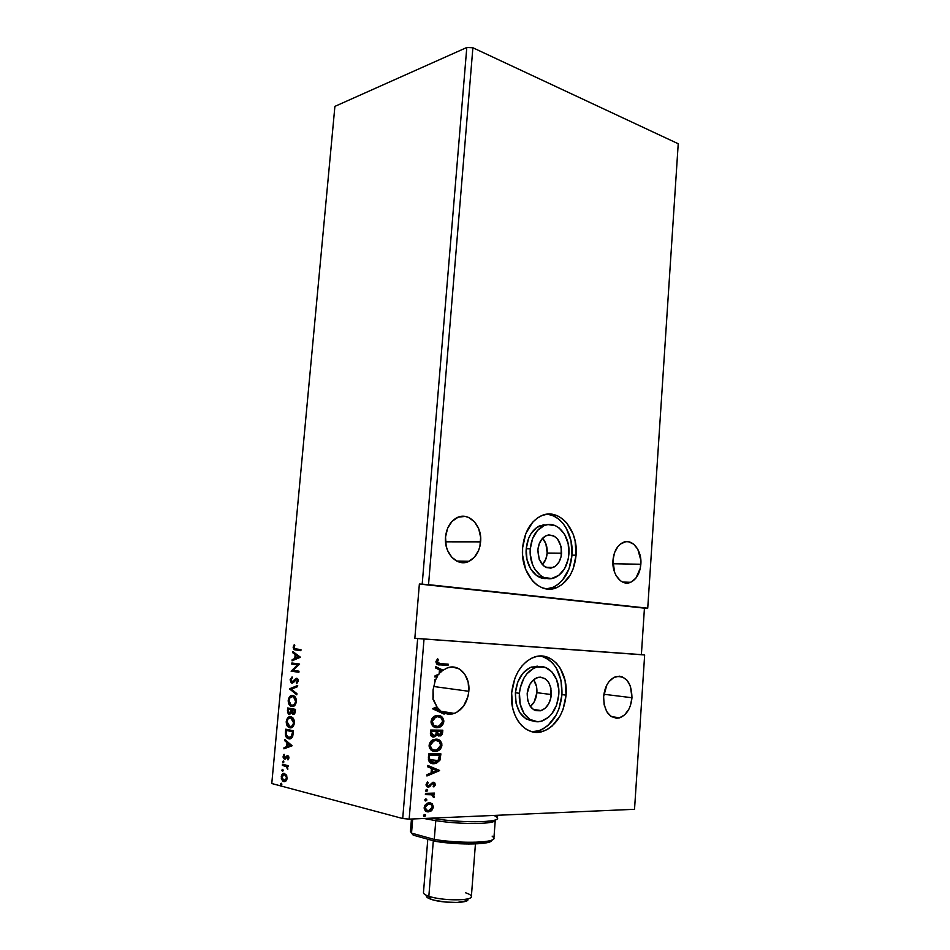<?xml version="1.0" encoding="UTF-8"?>
<svg xmlns="http://www.w3.org/2000/svg" width="950" height="950" viewBox="0 0 950 950"><rect width="100%" height="100%" fill="white"/><g stroke="black" fill="none" stroke-linecap="round" stroke-linejoin="round"><path stroke-width="1.43" d="M530.349 706.515C534.138 703.249 536.322 698.63 536.893 692.681L551.356 694.557C550.406 702.774 547.034 708.106 541.251 710.576C532.273 711.764 527.582 706.099 527.179 693.595L527.63 700.174L529.874 705.814L533.567 709.626L535.776 710.659L540.503 710.79L545.027 708.391L548.673 703.831L550.893 697.822L550.917 688.085L548.732 682.516L545.122 678.668L540.609 677.148L538.234 677.35L533.663 679.666L529.946 684.202L527.179 693.595C528.141 685.508 531.43 680.2 537.059 677.694C546.179 676.364 550.952 681.981 551.356 694.557L536.893 692.681C537.189 687.562 536.085 683.252 533.567 679.749L536.453 686.292L536.893 692.681L534.197 701.848L530.349 706.515M542.367 564.68C545.158 561.723 546.761 557.84 547.176 553.043L561.616 553.185C560.88 560.215 558.113 564.965 553.316 567.447C543.732 569.264 538.591 563.409 537.878 549.872L539.22 559.443L544.148 566.295L546.321 567.542L550.964 568.136L555.406 566.2L558.98 562.079L561.165 556.367L561.189 546.773L557.413 538.745L553.351 535.646L548.72 534.945L546.416 535.551L542.272 538.579L539.268 543.614L537.878 549.872C538.614 542.961 541.322 538.246 545.977 535.753C555.691 533.781 560.904 539.6 561.616 553.185L547.176 553.043C547.485 547.01 545.941 542.094 542.545 538.282L545.882 543.732L547.176 553.043L545.834 559.146L542.367 564.68M530.29 548.815C531.501 537.629 535.847 530.005 543.341 525.932C556.213 519.151 570.724 535.598 568.884 554.206C567.684 565.678 563.148 573.42 555.287 577.434C542.818 583.609 528.426 567.506 530.29 548.815L526.229 548.779L530.29 548.815L532.582 538.591L537.51 530.409L544.279 525.528L548.019 524.566L555.524 525.754L558.992 527.844L564.727 534.577L568.183 543.827L568.884 554.206L568.148 559.348L564.633 568.587L558.861 575.32L551.665 578.491L544.112 577.576L540.562 575.581L534.636 568.896L532.487 564.442L530.266 554.194L530.29 548.815M547.414 524.649L539.279 525.979C531.786 530.041 527.44 537.641 526.229 548.779L526.953 559.408L530.575 568.789L536.501 575.462L543.78 578.419M546.44 588.893L553.019 587.302C564.003 581.792 570.321 571.069 571.983 555.156L576.068 555.204C574.418 571.176 568.088 581.934 557.092 587.468C539.933 595.852 520.042 573.646 522.619 547.746L522.595 555.239L525.694 569.489L532.499 580.878L536.964 584.927L541.892 587.658L547.093 588.976L552.366 588.846L557.496 587.29L562.305 584.381L570.249 575.059L573.099 568.991L576.068 555.204L575.106 540.906L573.183 534.209L566.746 522.951L562.471 518.819L557.697 515.898L552.579 514.33L547.319 514.188L542.117 515.47L537.189 518.178L532.701 522.191L525.825 533.52L522.619 547.746C524.305 532.344 530.278 521.811 540.562 516.159C558.505 506.599 578.609 529.471 576.068 555.204L571.983 555.156L569.014 568.896L562.519 580.117L558.22 584.238L553.423 587.136L548.281 588.679M519.448 693.298C521.016 680.2 526.324 671.602 535.396 667.518C547.972 662.376 560.417 677.267 558.754 694.842C557.211 708.261 551.689 716.953 542.201 720.943C530.053 725.503 517.762 710.873 519.448 693.298L515.387 692.752L519.448 693.298L520.244 687.859L523.996 677.967L526.811 673.883L533.698 668.254L537.522 666.9L545.158 667.339L551.855 671.816L556.617 679.606L558.766 689.534L558.754 694.842L556.546 705.209L551.724 713.949L548.542 717.286L541.215 721.24L537.344 721.691L529.91 719.423L523.878 713.224L520.184 704.045L519.448 693.298M540.004 666.579L531.323 667.078C522.251 671.151 516.942 679.713 515.387 692.752L517.714 682.183L522.737 673.419L529.625 667.803L537.308 666.152M532.475 731.666L538.911 730.704C552.152 725.218 559.847 713.189 561.972 694.604L566.069 695.139C563.944 713.783 556.249 725.859 542.996 731.357C526.264 737.509 509.295 717.333 511.646 692.989L512.668 707.94L514.769 714.732L517.821 720.706L521.692 725.61L526.241 729.256L531.264 731.524L536.56 732.331L541.928 731.666L547.153 729.576L552.045 726.133L560.132 715.861L563.041 709.424L566.069 695.139L565.096 680.722L560.263 668.266L556.593 663.361L552.235 659.597L547.378 657.127L542.165 656.046L536.809 656.426L531.513 658.267L526.478 661.509L521.918 666.033L518.011 671.686L514.912 678.229L511.646 692.989C513.808 674.939 521.111 663.064 533.556 657.376C551.083 650.097 568.361 670.807 566.069 695.139L561.972 694.604C562.305 673.693 555.227 660.832 540.728 656.011M480.605 541.868C479.584 551.19 475.748 557.662 469.098 561.272C457.615 567.471 443.745 553.458 445.538 536.976L446.179 546.096L447.509 550.347L451.903 557.413L458.019 561.688L461.427 562.566L468.255 561.64L474.287 557.377L478.61 550.43L479.928 546.286L480.629 537.379L478.717 528.782L474.466 521.776L468.492 517.394L465.12 516.42L458.268 517.144L452.117 521.289L447.628 528.247L445.538 536.976C446.559 527.903 450.253 521.538 456.594 517.881C468.386 511.147 482.398 525.457 480.605 541.868L445.538 541.832L480.605 541.868M640.846 564.253C639.932 573.361 636.5 579.381 630.551 582.303C621.609 586.459 611.693 574.299 612.964 560.357L614.567 572.256L616.111 575.641L620.386 580.723L622.951 582.231L628.401 582.908L631.085 582.065L635.871 578.182L640.312 568.207L640.846 560.239L637.794 549.242L633.626 544.136L628.437 541.749L625.694 541.726L620.433 544.029L618.117 546.274L614.591 552.556L612.964 560.357C613.878 551.404 617.227 545.454 622.986 542.497C632.142 538.033 642.105 550.371 640.846 564.253L612.916 563.742L640.846 564.253M631.976 697.739C630.836 708.213 626.751 714.899 619.721 717.808C609.425 718.889 604.058 711.835 603.618 696.623L604.153 704.793L606.812 711.788L611.171 716.514L616.526 718.259L619.317 717.915L624.613 714.911L628.864 709.246L630.384 705.684L631.976 697.739L630.408 686.066L626.941 680.129L622.084 676.732L619.364 676.174L613.819 677.481L608.867 681.815L606.86 684.938L603.618 696.623C604.782 686.304 608.76 679.666 615.564 676.721C626.074 675.438 631.536 682.444 631.976 697.739L603.867 694.26L631.976 697.739M433.319 697.039L433.058 689.878L432.974 699.331L436.941 706.8L432.927 698.381L433.319 697.039M433.568 700.625L432.951 698.155L433.568 700.625M437.083 707.738L436.525 706.954L437.083 707.738L434.779 708.605L437.653 707.821L434.779 708.605L441.204 711.408L437.653 707.821L441.204 711.408L435.349 708.7L437.083 707.738M443.614 713.046L434.779 708.605L443.614 713.046L443.555 713.866L443.614 713.046L448.234 714.186L452.402 713.961L456.487 712.488L463.529 706.182L467.923 696.659L468.813 691.291C467.471 702.394 462.662 709.769 454.397 713.403L443.614 713.046M433.532 686.482L468.813 691.291L468.148 682.124L464.799 674.262L459.277 668.943L452.426 667.007L447.628 667.803L443.068 670.237L435.824 666.698L435.718 668.028L439.47 669.857L439.137 674.037L435.088 675.747L434.981 677.077L437.617 676.127L435.741 679.559L434.779 679.523L435.219 680.77L433.058 689.878L435.219 680.77L434.779 679.523L435.741 679.559L437.617 676.127L435.005 676.792L437.986 674.702L437.617 676.127L434.981 677.077L435.088 675.747L439.137 674.037L439.47 669.857L435.718 668.028L435.824 666.698L443.068 670.237L446.963 668.052C458.553 662.993 470.428 675.866 468.813 691.291L433.532 686.482M428.402 759.394L429.21 759.501M432.143 762.28L429.353 760.012L429.305 755.012L439.565 755.096L438.876 759.442L435.86 762.221L433.984 762.506L429.768 759.561L437.606 760.534M438.211 760.606L439.019 760.701M436.869 762.731L434.542 762.482L436.869 762.731M433.651 762.387L432.048 762.197L433.651 762.387M431.716 762.161L429.341 761.888L431.716 762.161M472.886 47.761L678.229 143.759L647.734 608.19L428.533 584.654L472.886 47.761L428.533 584.654L422.192 584.167L466.794 47.5L472.886 47.761L678.229 143.759L647.734 608.19L419.366 584.048L414.841 638.293L417.668 638.554L402.705 818.52L271.771 783.524L334.899 106.376L466.794 47.5L422.192 584.167L419.366 584.048L414.841 638.293L641.381 654.621L644.444 608.154L647.366 608.309L419.366 584.048L644.444 608.154L641.381 654.621L644.302 654.883L414.841 638.293L644.658 654.966L634.529 809.305L409.153 819.126L424.032 639.077L409.153 819.126L402.705 818.52L417.668 638.554L644.658 654.966L634.529 809.305L409.153 819.126L402.705 818.52L271.771 783.524L334.899 106.376L466.794 47.5L472.886 47.761M436.941 706.8L432.404 708.712L444.113 714.127L444.196 713.129L444.113 714.127L432.404 708.712L436.941 706.8M437.902 715.409L434.649 716.146L432.689 717.654L431.027 722.154L431.454 724.161L433.497 726.619L438.069 727.605L442.213 725.384L443.555 722.998L443.769 720.171L440.895 716.193L435.456 715.789C433.093 716.573 431.621 718.449 431.051 721.43C431.514 725.61 433.485 727.676 436.964 727.664L439.363 727.296C441.774 726.524 443.27 724.613 443.816 721.572C443.329 717.464 441.358 715.409 437.902 715.409M435.979 739.124L432.713 739.908L430.742 741.451L429.079 745.988L429.519 747.994L431.561 750.429L436.145 751.343L440.301 749.051L441.655 746.641L441.857 743.803L438.983 739.86L433.711 739.468C431.241 740.252 429.709 742.176 429.103 745.263C429.578 749.443 431.549 751.498 435.041 751.414L437.238 751.082C439.767 750.322 441.322 748.363 441.916 745.216C441.418 741.095 439.446 739.064 435.979 739.124M425.909 798.938L424.935 799.556L425.077 800.779L426.716 800.399L426.574 799.176L426.859 799.947L425.624 798.986L424.793 800.007L425.742 801.016L426.859 799.947L425.196 800.874L426.241 800.043L425.992 799.033M424.638 814.506L423.664 815.136L423.807 816.359L425.457 815.955L425.303 814.744L425.588 815.504L424.377 814.554L423.522 815.587L424.472 816.584L425.588 815.504L423.914 816.442L424.887 815.812L424.733 814.589M426.692 789.414L425.731 791.101L427.5 790.863L427.346 789.652L427.631 790.424L426.384 789.462L425.576 790.471L426.514 791.481L427.631 790.424L425.992 791.338L426.93 790.732L426.776 789.521M439.565 770.45L427.773 765.439L427.666 766.793L431.466 768.408L431.098 772.92L427.025 774.63L426.918 775.984L439.553 770.652L427.773 765.439L427.666 766.793L431.466 768.408L431.098 772.92L427.025 774.63L426.918 775.984L439.565 770.45M440.147 663.67L437.226 662.399L438.449 659.502L437.558 658.837L435.943 661.521L436.905 664.193L448.044 665.332L448.139 664.121L440.147 663.67L437.166 661.806L438.449 659.502L437.558 658.837L435.919 661.746C436.359 664.193 437.689 665.238 439.921 664.881L448.044 665.332L448.139 664.121L440.147 663.67M435.314 784.557L434.684 782.776L432.808 782.289L429.376 785.543L427.999 785.769L427.179 784.367L428.26 782.646L427.488 781.957L426.063 785.127L426.776 786.493L428.45 787.099L432.903 783.512L434.209 784.391L433.152 786.268L433.853 786.968L435.136 785.294L434.744 784.427L433.509 786.624L435.314 784.557L433.164 782.254L428.497 785.852L427.179 784.367L428.26 782.646L427.488 781.957L426.063 784.534L428.45 787.099L432.772 783.548L434.221 784.653L433.152 786.268L433.853 786.968L435.314 784.557M425.493 793.369L425.398 794.616L432.084 794.818L433.069 796.896L434.221 797.014L433.058 794.402L434.364 794.354L434.471 793.119L425.493 793.369L425.398 794.616L431.49 794.639L433.972 797.454L434.352 796.504L433.058 794.402L434.364 794.354L434.471 793.119L425.493 793.369M430.196 802.821L432.286 803.854L430.029 802.797L426.989 803.344L424.781 805.469L424.211 808.533L426.894 811.668L431.371 810.849L433.497 807.144L432.286 803.854L433.497 807.144L432.286 803.854L429.198 802.762L427.928 802.964L424.187 807.488C424.484 810.54 425.909 812.001 428.462 811.87L431.751 810.54L433.497 807.144L432.915 807.001L431.169 810.398L431.751 810.54L426.847 811.656M428.414 757.625L428.664 760.712L430.303 762.755L432.808 763.681L436.264 763.373L439.85 760.332L440.907 753.873L428.711 753.896L428.414 757.625C428.521 761.912 430.338 763.943 433.877 763.741L436.216 763.384L439.969 760.083L440.907 753.873L428.711 753.896L428.414 757.625M430.659 730.039L430.766 735.395L433.568 737.046L435.492 736.452L436.881 734.564L438.627 735.989L441.085 735.609L442.367 733.958L442.819 730.194L430.659 730.039L430.397 733.234C430.492 735.739 431.549 737.01 433.568 737.046L436.881 734.564L440.456 735.906L442.629 732.45L442.819 730.194L430.659 730.039M282.566 769.381L281.841 770.141L282.506 771.246L282.969 769.714L281.841 770.141L282.399 771.234L283.124 770.462L282.566 769.381M283.349 760.903L282.625 761.674L283.29 762.755L283.753 761.235L282.625 761.674L283.183 762.743L283.908 761.983L283.349 760.903M292.137 745.762L284.786 739.456L284.668 740.656L287.019 742.663L286.639 746.7L284.026 747.614L283.919 748.826L292.137 745.762L284.786 739.456L284.668 740.656L287.019 742.663L286.639 746.7L284.026 747.614L283.919 748.826L292.137 745.762M290.795 716.739L287.696 717.879L286.211 722.119L287.268 725.931L290.522 727.842L293.265 726.299L294.464 722.344L293.36 718.533L290.795 716.739C288.586 716.276 287.078 717.856 286.247 721.477C286.271 724.577 287.126 726.548 288.812 727.415L289.809 727.771C292.054 728.294 293.598 726.703 294.429 722.986C294.393 719.898 293.514 717.927 291.828 717.107L290.795 716.739M300.283 657.103L292.909 651.605L292.802 652.781L295.153 654.538L294.785 658.516L292.173 659.656L292.054 660.844L300.271 657.281L292.909 651.605L292.802 652.781L295.153 654.538L294.785 658.516L292.173 659.656L292.054 660.844L300.283 657.103M292.208 682.017L293.502 681.803L291.709 681.91L290.902 679.832L292.398 677.801L292.089 676.851L290.106 679.796L291.211 682.812L293.372 682.611L296.626 679.369L297.493 680.639L296.305 682.717L296.709 683.656L298.3 680.509L297.849 679.06L296.376 678.252L291.804 681.946L290.902 679.832L292.398 677.801L292.089 676.851L290.106 679.796L292.137 677.291M292.754 695.471L289.667 696.682L288.183 700.613L289.228 704.686L292.137 706.515L295.236 704.924L296.424 701.29L295.592 697.609L292.754 695.471C290.546 695.068 289.038 696.671 288.206 700.293C288.218 703.297 289.049 705.232 290.688 706.087L291.781 706.467C294.025 706.943 295.557 705.316 296.4 701.611C296.364 698.618 295.533 696.706 293.894 695.875L292.754 695.471M281.283 783.227L280.559 783.988L281.224 785.092L281.687 783.572L280.559 783.988L281.117 785.08L281.841 784.32L281.283 783.227M287.696 707.964L287.541 712.607L289.322 714.59L291.507 712.702L292.814 714.293L294.548 713.818L295.486 709.377L287.696 707.964L287.434 710.814L288.788 714.4L291.507 712.702L293.051 714.364C294.286 714.566 295.034 713.581 295.296 711.408L295.486 709.377L287.696 707.964M289.465 688.821L296.816 694.842L296.923 693.643L291.329 689.213L297.564 686.684L297.683 685.484L289.465 688.821L297.647 685.793L289.465 688.821L296.816 694.842L296.923 693.643L291.329 689.213L297.564 686.684L297.683 685.484L289.465 688.821M295.783 649.004L293.989 648.007L294.809 645.24L294.262 644.623L293.123 647.188L293.906 649.598L300.877 650.703L300.972 649.61L294.512 648.707L294.262 644.623L293.123 647.188L294.037 649.693L300.877 650.703L300.972 649.61L295.783 649.004M291.757 664.109L297.54 664.869L291.104 671.187L298.894 672.279L298.989 671.187L293.17 670.367L299.654 664.05L291.852 663.017L291.757 664.109L292.529 663.112L291.757 664.109L297.54 664.869L291.104 671.187L298.894 672.279L298.989 671.187L293.17 670.367L299.654 664.05L291.852 663.017L291.757 664.109M285.428 732.509L285.558 735.597L287.043 737.996L289.786 738.874L291.899 737.758L293.514 730.776L285.736 729.184L285.428 732.509L286.104 732.521L286.401 729.327L286.104 732.521L285.428 732.509C285.238 735.656 285.998 737.627 287.707 738.447L288.693 738.791C290.272 739.302 291.614 738.482 292.719 736.333L293.514 730.776L285.736 729.184L285.428 732.509M288.966 757.969L288.61 756.248L287.434 755.476L284.442 757.946L283.812 756.438L284.549 755.06L284.086 754.3L283.456 755.131L283.171 757.447L284.24 759.014L285.439 758.955L287.589 756.627L287.957 759.929L288.966 757.969L287.66 755.511L284.418 757.934L284.086 754.3L283.112 756.402L284.204 758.991L285.439 758.955L287.589 756.627L287.957 759.929L288.966 757.969M282.483 764.275L282.387 765.379L286.579 766.769L287.696 769.524L287.209 766.555L288.052 766.769L288.159 765.653L282.483 764.275L282.387 765.379L286.211 766.496L287.696 769.524L287.209 766.555L288.052 766.769L288.159 765.653L282.483 764.275M286.425 775.046L283.741 773.395L281.663 775.069L281.331 778.644L282.779 781.114L285.368 781.422L286.947 779.178L286.746 775.722L284.513 773.466C282.91 773.039 281.817 774.143 281.224 776.791L283.266 781.422L285.879 781.054L287.09 778.299L286.425 775.046M281.58 784.949L280.559 783.988L281.509 783.346L281.58 784.949M293.645 714.352L291.507 712.702L293.645 714.352M289.821 714.602L287.434 710.814L288.111 710.837L288.373 708.094L288.23 712.631L289.798 714.554M289.762 713.498L291.65 712.037L290.961 712.025L291.65 712.037L291.899 710.303L291.223 710.291L291.959 709.757L289.418 713.498L288.277 710.469L289.073 709.222L291.959 709.757L291.531 712.405L290.332 713.521M293.491 713.26L295.26 710.351L293.134 713.248L292.018 710.446L292.754 709.899L295.26 710.351L294.049 713.284M292.066 709.876L295.26 710.351L292.066 709.876L294.571 710.339L293.598 713.236L292.161 712.405L292.066 709.876M288.384 709.211L291.959 709.757L288.384 709.211L291.27 709.733L289.869 713.474L288.408 712.547L288.384 709.211M291.507 695.78L289.501 697.965L288.848 700.946L289.916 704.71L292.659 706.515L291.377 706.111C289.726 705.256 288.895 703.321 288.883 700.304L288.206 700.293L288.883 700.304C289.512 697.193 290.759 695.566 292.636 695.459L292.03 695.578M293.894 696.742L295.735 698.535L296.246 701.801L295.129 704.401L292.849 705.422M292.636 705.399L292.636 705.399C294.381 705.707 295.592 704.425 296.269 701.539L295.592 701.528C294.892 704.449 293.657 705.731 291.887 705.375L291.009 705.066L289.002 700.387C289.679 697.502 290.89 696.231 292.659 696.576L293.574 696.896L295.592 701.528L296.269 701.539L294.251 696.92L293.336 696.599M296.863 694.367L289.453 688.999L296.863 694.367M294.239 680.141L292.826 681.768L293.502 681.803L296.127 678.692L294.239 680.141M291.733 677.635L290.771 680.497L292.422 683.097L290.106 679.796L291.377 682.919L292.232 683.121L295.557 679.879L297.303 679.404L298.158 680.984L297.587 679.499L296.626 679.369L298.134 681.162L296.305 682.717L296.982 682.753L296.305 682.717L296.709 683.656L298.288 681.091L297.207 678.443L295.45 678.656L296.887 678.312L294.916 680.176M294.583 680.639L293.692 681.649M295.034 649.871L300.877 650.667L294.714 649.729L293.123 647.188L294.642 645.05L293.788 648.007L294.844 649.8M292.766 660.535L292.173 659.656L295.462 658.552L294.785 658.516L295.462 658.552L295.83 654.574L292.802 652.781L293.55 652.08L295.83 654.574L295.462 658.552L292.849 659.692L292.766 660.535M299.072 656.984L295.913 655.108L299.072 656.984L295.628 658.148L299.072 656.984L295.628 658.148L295.913 655.108L299.072 656.984M298.894 672.22L291.104 671.187L298.217 664.905L292.434 664.145L298.217 664.905L291.781 671.211L298.894 672.22M289.548 717.001L287.541 719.138L286.888 722.131L287.957 725.931L290.807 727.831L289.501 727.427C287.803 726.56 286.947 724.589 286.924 721.489L286.247 721.477L286.924 721.489C287.529 718.438 288.741 716.846 290.569 716.704L290.071 716.799M291.935 718.022L293.978 720.337L294.31 722.891L293.621 722.879C292.933 725.812 291.697 727.071 289.916 726.667L287.043 721.596C287.719 718.711 288.931 717.464 290.7 717.844L291.389 717.856M290.759 726.703L290.759 726.703C292.469 726.999 293.657 725.729 294.31 722.891L293.443 725.373L291.733 726.655M291.377 717.856L290.7 717.844L293.621 722.879L294.31 722.891L292.22 718.153L290.569 717.82M289.821 738.874L288.384 738.447C286.674 737.639 285.914 735.656 286.104 732.521L286.627 736.618L289.821 738.874M289.762 737.746L292.707 735.597L292.03 735.585L292.707 735.597L293.229 732.45L292.541 732.45L293.289 731.726L292.612 731.726L292.03 735.585L288.8 737.687L286.235 734.623L286.425 730.455L287.102 730.455L293.289 731.726L287.102 730.455L293.289 731.726L292.434 736.262L289.928 737.758M284.62 748.576L284.026 747.614L287.327 746.7L286.639 746.7L287.327 746.7L287.696 742.674L284.668 740.656L285.416 740.002L287.696 742.674L287.327 746.7L284.715 747.626L284.62 748.576M290.926 745.441L287.767 743.316L290.926 745.441L287.482 746.403L290.926 745.441L287.482 746.403L287.767 743.316L290.926 745.441M288.135 756.616L288.954 757.756L288.373 759.442L287.529 759.157L288.942 757.874L288.016 756.627M284.204 758.991L285.154 759.097L283.112 756.402L284.359 754.751L283.789 756.924L284.656 758.848M284.905 757.993L287.719 755.523L285.285 757.993M283.634 762.624L282.625 761.674L283.587 761.033L283.634 762.624M288.064 766.591L287.209 766.555L288.064 766.591M287.933 768.954L287.292 768.372L287.933 768.954M286.413 766.258L282.387 765.379L283.159 764.441L283.064 765.367L284.964 765.831M282.851 771.103L281.841 770.141L282.803 769.5L282.851 771.103M282.518 774.749L282.019 778.632L283.195 780.852L284.739 781.648L283.753 781.601L284.442 781.589L281.224 776.791L284.276 773.419M283.919 773.514L282.815 774.321M285.831 774.915L287.031 778.454L286.069 780.152L284.739 780.52M284.691 780.508L287.078 778.097L283.86 780.496L281.913 776.957L284.406 774.571L287.078 778.097L284.846 774.737M291.887 705.375L289.821 703.962L288.978 700.649L289.94 697.811L292.374 696.54L294.726 697.965L295.592 701.528L294.441 704.389L291.887 705.375M295.628 658.148L295.913 655.108L298.383 656.949L295.628 658.148M289.916 726.667L287.85 725.206L287.019 721.857L287.969 719.019L290.415 717.796L292.766 719.293L293.645 722.617L292.469 725.741L289.916 726.667M292.612 731.726L291.199 737.01L289.239 737.758L287.446 737.034L286.235 734.623L286.425 730.455L292.612 731.726M287.482 746.403L287.767 743.316L290.237 745.429L287.482 746.403M283.86 780.496L282.471 779.428L281.901 777.314L282.257 775.699L284.026 774.511L285.618 775.39L286.413 777.753L285.724 779.831L283.86 780.496M447.569 664.097L448.044 665.332L438.603 664.762L447.474 665.273L447.569 664.097M437.475 663.266L436.584 661.889L437.867 659.443L437.344 659.051L438.449 659.502L436.596 661.734L438.912 663.563M427.761 765.557L438.995 770.331L427.761 765.557M432.108 768.788L432.392 772.374L432.108 768.788M436.632 770.592L432.392 772.374L432.678 768.918L436.632 770.592L432.392 772.374L432.678 768.918L436.632 770.592M432.951 783.418L431.704 783.667L429.863 786.659L428.45 787.099L427.5 786.944L429.293 786.529L432.535 783.358M427.678 785.709L426.609 784.569L427.262 782.135L428.26 782.646L426.609 784.237L427.892 785.721M433.485 782.266L434.744 784.427L433.699 782.361M433.889 793.143L434.364 794.354L432.488 794.259L434.352 796.504L433.497 797.157L433.699 795.637L432.488 794.259L433.794 794.224L433.889 793.143M430.908 794.497L428.973 794.378M427.096 811.692L430.397 810.967L432.737 808.011L432.666 805.101L430.267 802.845M426.811 810.35L424.959 808.771L424.721 807.298L425.636 805.196L427.322 804.092M427.904 803.926L424.721 807.298L427.227 810.445M429.685 804.021L431.787 805.149L432.333 807.583L430.92 809.756L428.248 810.623L426.312 809.946L424.721 807.298L426.728 804.852L429.091 803.997C431.003 803.89 432.096 804.947 432.392 807.191L428.557 810.635C426.645 810.754 425.564 809.697 425.291 807.441L428.141 804.151L429.839 804.044L428.521 803.866M432.772 763.61L436.192 763.064L438.876 760.914L440.325 753.873L439.969 760.083L435.634 763.266L432.238 763.562M429.768 759.561L429.198 756.342L429.875 755.131L439.565 755.096L437.962 760.903L433.663 762.506L431.502 761.959L429.234 759.644L429.305 755.012L438.995 754.989L429.305 755.012L429.234 759.644L432.452 762.328M436.917 739.195C439.624 739.729 441.097 741.701 441.346 745.109L441.346 745.109C440.741 748.256 439.185 750.215 436.668 750.975L433.378 751.224L436.679 750.963M437.511 750.631L440.527 747.84L441.346 745.109L440.574 741.772L438.009 739.551M433.687 750.013L431.846 749.348M431.276 748.921L429.827 746.261L430.219 743.446L431.882 741.392L434.874 740.252M435.302 740.24L433.461 740.537L429.792 745.121C430.017 748.113 431.336 749.74 433.746 750.025M440.669 745.263L436.929 749.906L435.147 750.191C432.321 750.262 430.73 748.612 430.362 745.227L434.031 740.644L435.884 740.347C438.674 740.299 440.266 741.938 440.669 745.263L438.924 748.742L435.147 750.191L431.846 749.028L430.35 745.809L431.692 742.199L435.444 740.359L439.161 741.523L440.669 745.263M436.608 740.394L435.314 740.24M442.237 730.194L442.629 732.45L439.886 735.799L438.532 735.965L441.477 734.54L442.237 730.194M436.311 734.457L434.114 736.761L432.654 736.927L434.922 736.357L436.311 734.457M432.084 735.431L431.157 734.089L431.241 731.179L436.347 731.346L436.003 733.911L434.376 735.716L431.134 732.592L433.022 735.716M437.891 734.516L437.024 731.251L441.477 731.405L439.423 734.849L436.976 731.88L438.769 734.742M437.546 731.987L437.024 731.251L437.546 731.987L437.594 731.357L441.477 731.405L437.024 731.251L441.477 731.405L441.121 733.828L440.123 734.754L438.461 734.611L437.546 731.987M431.704 732.688L431.241 731.179L431.704 732.688L431.811 731.286L436.347 731.346L431.241 731.179L436.347 731.346L435.836 734.338L434.376 735.716L432.036 734.967L431.704 732.688M438.567 715.457C441.406 715.944 442.973 717.951 443.246 721.477L443.246 721.477C442.688 724.518 441.204 726.418 438.793 727.201L435.551 727.498L439.363 727.296M439.423 726.94L442.427 724.197L443.27 721.121L442.474 718.141L439.921 715.896M435.622 726.263L433.782 725.562M433.212 725.123L431.775 722.463L432.155 719.661L433.817 717.63L436.798 716.549M438.318 716.668L437.808 716.633C440.586 716.633 442.178 718.283 442.581 721.608L439.007 726.133L437.071 726.441C434.257 726.465 432.678 724.791 432.309 721.418L435.812 716.941L437.808 716.633L435.242 716.846L431.739 721.311C431.989 724.387 433.366 726.049 435.848 726.287M432.309 721.418L433.628 718.414L437.368 716.644L441.073 717.856L442.593 721.038L441.049 724.85L437.511 726.429L433.782 725.23L432.309 721.418M435.147 679.535L434.696 680.568L435.147 679.535M442.486 670.166L441.572 670.89L442.486 670.166L435.812 666.9L442.486 670.166M440.099 670.379L439.197 673.206L440.503 672.481L440.099 670.379L439.933 672.41L440.669 670.439L441.988 671.092L440.503 672.481L441.988 671.092L440.099 670.379M543.067 728.923L547.96 725.491L556.035 715.255L558.944 708.842L561.972 694.604L560.999 680.248L556.178 667.826L552.508 662.934L548.162 659.181L543.293 656.723M537.842 731.013L542.996 731.357M533.259 721.062L525.837 718.794L519.804 712.619L516.111 703.463L515.387 692.752C515.411 709.852 521.443 719.293 533.472 721.062M548.506 514.425L553.624 515.981L558.398 518.89L562.673 523.011L566.283 528.188L571.021 540.906L571.983 555.156C573.753 534.969 561.83 515.078 546.951 514.223M543.958 524.626L536.655 527.547L530.694 534.173L528.521 538.591L526.229 548.779C524.685 565.06 535.539 580.248 547.046 578.431M426.407 896.076C426.312 897.133 427.868 898.225 431.074 899.318L428.842 896.254C425.161 894.995 423.367 893.76 423.474 892.549M427.797 839.23L423.463 892.668C423.486 893.843 425.279 895.031 428.842 896.254L433.319 840.774L428.842 896.254C441.726 900.897 472.471 901.028 471.366 896.515L475.439 843.921M426.479 896.61L428.806 898.427L433.984 900.161L445.301 902.037L457.271 902.453L467.174 900.6M467.863 899.804L467.756 898.949M465.548 892.798C469.217 893.986 471.152 895.185 471.354 896.384C473.064 901.004 441.916 900.968 428.842 896.254L431.074 899.318C442.403 903.438 469.324 903.45 467.911 899.413M494.107 815.421L497.266 817.546C502.016 822.712 460.251 823.282 431.181 818.164C458.85 823.033 499.118 822.831 497.432 818.092L497.646 815.266M491.376 840.904L485.604 842.982L468.73 844.028L435.385 841.356L434.269 839.444L435.789 820.658L434.269 839.444C460.798 843.778 495.247 842.911 493.905 838.185L495.294 819.945C496.66 824.244 462.294 824.802 435.789 820.658L423.938 818.472L435.789 820.658C462.448 824.826 496.969 824.232 495.294 819.886M492.124 836.119L493.798 837.71C497.408 842.757 461.926 843.98 434.269 839.444L411.528 833.091L412.692 818.971L411.528 833.091L410.436 831.321M411.457 819.019L410.424 831.476L412.371 834.171M412.324 834.076L413.202 835.133L435.385 841.356L413.202 835.133L411.528 833.091L434.269 839.444L435.385 841.356C460.406 845.405 492.563 844.574 491.756 840.133M533.259 709.424L541.251 710.576M545.739 567.269L553.316 567.447M543.341 525.932L539.279 525.979M553.019 587.302L557.092 587.468M535.396 667.518L531.323 667.078M456.594 561.034L469.098 561.272M622.511 582.041L630.551 582.303M611.325 716.621L619.721 717.808M441.061 711.289L454.397 713.403M292.588 714.198L293.265 714.21M288.788 714.4L289.465 714.424M290.688 706.087L291.377 706.111M293.574 696.896L294.251 696.92M296.911 679.476L297.587 679.499M291.377 682.919L292.066 682.955M294.037 649.693L294.714 649.729M288.812 727.415L289.501 727.427M291.531 718.141L292.22 718.153M287.707 738.447L288.384 738.447M287.743 756.687L288.432 756.687M286.069 766.413L286.757 766.413M283.266 781.422L283.955 781.411"/></g></svg>
